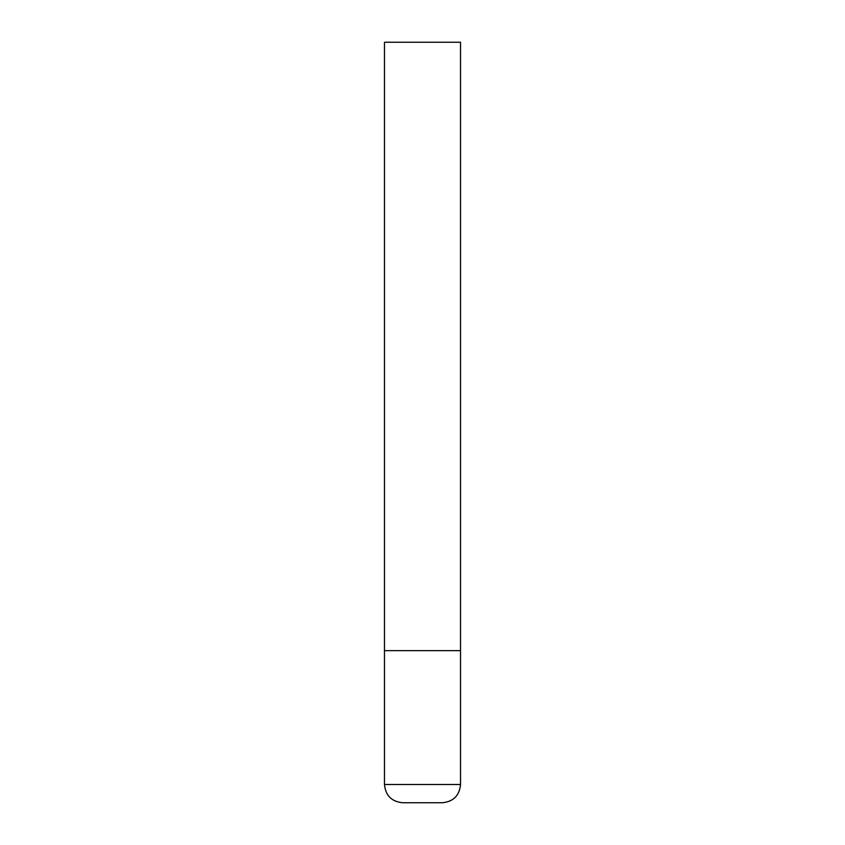 <?xml version="1.0" encoding="UTF-8"?>
<svg xmlns="http://www.w3.org/2000/svg" width="845" height="845" viewBox="0 0 845 845"><rect width="100%" height="100%" fill="white"/><g stroke="black" fill="none" stroke-linecap="round" stroke-linejoin="round"><path stroke-width="1.27" d="M460.525 784.498L460.525 650.65L384.475 650.65L460.525 650.65L460.525 42.25L384.475 42.25L384.475 784.498C385.552 795.578 391.636 801.662 402.727 802.75L442.273 802.75C453.364 801.662 459.448 795.578 460.525 784.498L384.475 784.498"/></g></svg>
